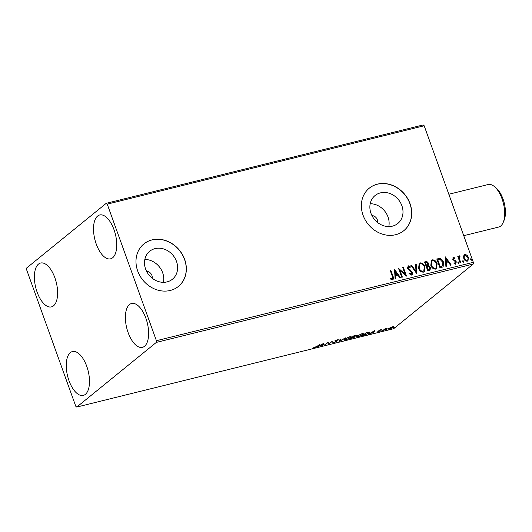 <?xml version="1.0" encoding="UTF-8"?>
<svg xmlns="http://www.w3.org/2000/svg" width="532" height="532" viewBox="0 0 532 532"><rect width="100%" height="100%" fill="white"/><g stroke="black" fill="none" stroke-linecap="round" stroke-linejoin="round"><path stroke-width="0.8" d="M377.521 222.436A5.473 4.721 50.9 0 0 377.261 219.623A5.473 4.721 50.9 0 0 371.961 215.6M152.145 278.176A5.473 4.721 50.9 0 0 151.886 275.363A5.473 4.721 50.9 0 0 146.586 271.34M145.615 269.072A18.015 15.541 50.9 0 0 172.421 279.233A18.015 15.541 50.9 0 0 176.504 261.431A18.015 15.541 50.9 0 0 149.698 251.27A18.015 15.541 50.9 0 0 145.615 269.072M163.417 282.326A18.015 15.541 50.9 0 0 162.639 272.703A18.015 15.541 50.9 0 0 144.83 259.45M370.984 213.332A18.015 15.541 50.9 0 0 397.796 223.493A18.015 15.541 50.9 0 0 401.879 205.691A18.015 15.541 50.9 0 0 375.073 195.53A18.015 15.541 50.9 0 0 370.984 213.332M388.792 226.585A18.015 15.541 50.9 0 0 388.008 216.963A18.015 15.541 50.9 0 0 370.206 203.709M363.063 215.234A27.378 23.614 50.9 0 0 403.808 230.675A27.378 23.614 50.9 0 0 410.019 203.623A27.378 23.614 50.9 0 0 369.274 188.182A27.378 23.614 50.9 0 0 363.063 215.234M403.755 230.715A27.378 23.614 50.9 0 0 409.906 203.709A27.378 23.614 50.9 0 0 369.221 188.222M137.688 270.974A27.378 23.614 50.9 0 0 178.433 286.409A27.378 23.614 50.9 0 0 184.644 259.357A27.378 23.614 50.9 0 0 143.899 243.915A27.378 23.614 50.9 0 0 137.688 270.974M178.38 286.455A27.378 23.614 50.9 0 0 184.538 259.443A27.378 23.614 50.9 0 0 143.846 243.962M114.008 229.698A22.59 10.593 76.1 0 1 110.556 258.831A22.59 10.593 76.1 0 1 96.265 244.115A22.59 10.593 76.1 0 1 99.71 214.975A22.59 10.593 76.1 0 1 114.008 229.698M86.736 366.269A22.59 10.593 76.1 0 1 83.291 395.409A22.59 10.593 76.1 0 1 69 380.686A22.59 10.593 76.1 0 1 72.445 351.552A22.59 10.593 76.1 0 1 86.736 366.269M54.869 277.757A22.59 10.593 76.1 0 1 51.424 306.891A22.59 10.593 76.1 0 1 37.134 292.174A22.59 10.593 76.1 0 1 40.578 263.034A22.59 10.593 76.1 0 1 54.869 277.757M145.874 318.209A22.59 10.593 76.1 0 1 142.43 347.343A22.59 10.593 76.1 0 1 128.132 332.626A22.59 10.593 76.1 0 1 131.584 303.493A22.59 10.593 76.1 0 1 145.874 318.209M393.653 326.761L393.288 327.406L389.557 329.128L388.254 329.122L390.242 327.606L393.693 326.828M382.442 330.864L385.188 328.63L387.356 328.118L382.442 330.864M380.859 329.674L381.683 329.687L379.582 330.385L380.24 330.744L380.028 331.037L376.969 332.028L379.382 331.203L378.711 330.851L378.93 330.552L380.859 329.674M379.382 331.203L379.309 330.532L379.489 331.03M364.227 335.366L362.319 335.838L366.083 332.779L369.833 332.254L369.208 333.099L364.154 335.167M350.103 338.857L353.86 335.798L355.024 335.512C356.247 335.227 356.566 335.326 355.988 335.805L354.412 336.643L354.751 337.108L350.103 338.857M356.26 335.419L355.988 335.805L355.822 335.353M354.365 336.51L354.751 337.108L354.578 336.63M339.037 341.597L340.167 339.19L340.859 339.017L340.001 340.846L345.541 337.86L339.037 341.597M324.713 345.142L327.845 342.236L329.142 343.499L332.586 341.065L328.823 344.124L327.513 342.861L324.613 344.862M317.019 346.332L320.151 344.138L317.611 346.206L314.791 347.649L313.674 347.675L317.019 346.332M76.761 407.066L156.322 342.409L156.408 340.706L107.238 204.142L106.247 203.31L26.68 267.975L26.6 269.677L75.763 406.242L76.761 407.066L393.687 328.69L473.254 264.025L156.322 342.409M323.842 343.226L322.818 345.607L322.126 345.78L322.492 345.009L320.184 345.574L317.444 346.937L323.842 343.226M333.73 342.96L332.706 342.754L335.858 341.857L335.133 341.198L335.386 340.812L337.727 339.735L338.678 339.862L336.031 340.646L336.483 341.704L333.644 342.721M333.411 342.468L334.069 342.661M337.953 340.174L337.268 339.868M335.958 340.44L335.925 340.946M336.33 341.059L336.483 341.704L336.304 341.198L335.958 341.444M344.377 339.223L349.497 336.829L351.293 336.836L350.721 337.64L345.587 340.028L343.818 340.014L344.377 339.223M356.6 336.197L361.713 333.803L363.516 333.81L362.937 334.621L357.81 337.009L356.041 336.989L356.6 336.197M374.614 330.671L373.59 333.052L372.905 333.218L373.264 332.447L368.217 334.382L374.614 330.671M380.706 331.143L381.757 330.877L380.839 331.05M385.547 329.94L386.604 329.68L385.687 329.847M393.447 327.991L394.505 327.725L393.587 327.898M106.247 203.31L423.179 124.934L424.17 125.758L107.238 204.142M463.578 255.978L464.895 254.489L466.983 255.134L468.426 257.282L467.98 260.86L467.309 261.185C465.606 261.185 464.436 260.268 463.791 258.426L463.578 255.978M459.641 256.65L459.249 258.266L460.732 262.688L460.1 262.841L457.773 256.371L458.404 256.218L458.744 257.169L459.462 255.832L460.02 255.932L459.967 256.697L459.375 256.843M459.196 255.965L460.02 255.932M453.676 258.126L453.377 259.151L453.743 259.696L455.738 260.919L456.31 261.87L455.645 264.065L454.029 263.513L454.175 262.821L455.292 263.287L455.685 262.057L452.759 259.337L453.35 257.342L454.9 257.96L454.734 258.605L453.417 258.319M456.037 263.879L455.645 264.065M453.962 263.001L455.399 263.254M452.985 257.521L454.9 257.96M441.886 267.343L439.977 267.815L436.792 258.964L440.11 258.492C441.799 259.164 442.923 260.414 443.482 262.256L443.143 266.778L441.886 267.343M427.761 270.841L424.576 261.99L425.733 261.704C427.01 261.458 427.901 262.037 428.42 263.426L428.327 265.501L430.435 267.443L430.062 270.116L427.761 270.841M416.696 273.574L410.877 265.375L411.569 265.202L415.984 271.426L415.565 264.218L416.25 264.045L416.696 273.574M402.372 277.119L401.74 277.272L398.554 268.421L405.038 274.007L402.664 267.41L403.296 267.25L406.481 276.101L400.004 270.535L402.372 277.119M390.568 278.555L392.297 278.868L392.35 276.367L390.229 270.482L390.86 270.322L393.015 276.301C393.846 277.85 393.72 279.007 392.629 279.772L390.707 279.14L390.787 278.376L392.403 278.828M393.108 279.546L392.629 279.772M156.408 340.706L473.334 262.323L424.17 125.758M394.551 269.411L400.476 277.584L399.791 277.757L397.923 275.13L395.615 275.702L395.795 278.748L395.103 278.914L394.551 269.411M409.161 273.215L410.983 274.372L411.808 272.411L408.35 269.471L407.539 268.201L408.263 265.774L410.391 266.878L410.092 267.549L408.583 266.685L408.157 268.008L412.44 272.264C412.912 273.594 412.619 274.539 411.569 275.091L409.028 273.614L409.381 273.036L411.429 274.106M407.851 265.973L410.391 266.878M408.583 266.685L408.224 266.911M412.061 274.851L411.569 275.091M418.598 268.327L419.203 263.274L420.027 262.868C422.401 262.875 424.024 264.158 424.902 266.725L424.297 271.732L423.425 272.158C421.085 272.131 419.475 270.855 418.598 268.327M430.814 265.308L431.425 260.254L432.25 259.842C434.617 259.849 436.24 261.139 437.118 263.699L436.519 268.713L435.648 269.139C433.301 269.112 431.691 267.835 430.814 265.308M445.324 256.856L451.249 265.029L450.564 265.202L448.695 262.575L446.388 263.141L446.567 266.186L445.876 266.359L445.324 256.856M457.872 262.715L458.132 261.844L458.93 262.449L458.664 263.32L457.872 262.715M457.979 261.917L458.93 262.449M462.72 261.511L462.98 260.647L463.771 261.252L463.512 262.123L462.72 261.511M462.827 260.72L463.771 261.252M470.621 259.563L470.88 258.692L471.671 259.297L471.412 260.168L470.621 259.563M470.727 258.765L471.671 259.297M473.334 262.323L473.254 264.025M390.269 270.595L390.86 270.322M390.648 270.502L392.802 276.48C393.633 278.023 393.5 279.18 392.417 279.952M394.571 269.744L400.19 277.657M395.569 278.801L395.615 275.702M395.369 271.533L395.343 274.898L397.324 274.286L395.369 271.533L395.555 274.725L397.324 274.286M398.668 268.74L405.038 274.007M402.704 267.516L403.296 267.25M403.076 267.423L406.155 275.982M402.119 277.179L400.004 270.535M410.983 274.372L411.329 274.199M410.172 267.057L409.999 267.45M408.363 266.858L408.157 268.008M407.944 268.188L408.948 269.059M408.736 269.232L410.046 269.751M409.833 269.923L412.44 272.264M412.227 272.444L411.948 274.931M410.95 265.481L411.569 265.202M411.349 265.382L415.984 271.426M415.572 264.338L416.25 264.045M416.037 264.224L416.569 273.395M419.103 263.367L420.027 262.868M419.815 263.041C422.182 263.047 423.811 264.331 424.689 266.898L424.902 266.725M424.689 266.898L424.184 271.819M419.642 264.171L419.01 268.341C419.708 270.362 420.992 271.393 422.867 271.433L423.665 270.994M424.27 266.878C423.572 264.843 422.275 263.812 420.38 263.766L419.748 264.078L419.229 268.168C419.921 270.19 421.204 271.22 423.08 271.253L423.778 270.908L424.27 266.878M424.616 262.103L425.52 261.877C426.797 261.638 427.688 262.21 428.2 263.599L428.42 263.426M428.2 263.599L428.327 265.501M428.107 265.674L430.435 267.443M430.222 267.616L429.949 270.203M428.573 269.771L429.577 269.259L429.803 267.596L428.24 266.259L426.883 266.485L427.848 269.95L429.45 269.345M426.664 265.674L427.602 265.189L427.794 263.599L426.185 262.575L425.534 262.742L426.338 265.754L427.475 265.269M426.338 265.754L426.877 265.495M425.534 262.742L426.551 265.574M427.848 269.95L428.785 269.598M426.883 266.485L428.067 269.777M431.319 260.341L432.25 259.842M432.031 260.015C434.405 260.028 436.027 261.312 436.905 263.879L437.118 263.699M436.905 263.879L436.406 268.793M431.858 261.152L431.233 265.322C431.924 267.343 433.208 268.374 435.083 268.407L435.888 267.968M436.486 263.859C435.788 261.824 434.491 260.786 432.602 260.747L431.971 261.052L431.445 265.149C432.144 267.17 433.427 268.195 435.296 268.234L435.994 267.889L436.486 263.859M436.832 259.077L440.11 258.492M439.891 258.672C441.587 259.337 442.71 260.587 443.269 262.429L443.482 262.256M443.269 262.429L443.03 266.858M437.75 259.716L440.07 266.931L442.571 265.94L442.85 262.409L440.077 259.417L437.75 259.716L440.283 266.751L442.571 265.94M445.344 257.189L450.963 265.102M446.348 266.246L446.388 263.141M446.142 258.978L446.115 262.343L448.104 261.731L446.142 258.978L446.335 262.17L448.104 261.731M454.687 258.133L454.594 258.492M453.464 258.299L453.377 259.151M453.164 259.323L453.743 259.696M453.523 259.875L455.738 260.919M455.525 261.092L456.31 261.87M456.09 262.043L455.432 264.238M458.71 262.628L458.451 263.493M457.813 256.484L458.404 256.218M458.185 256.391L458.744 257.169M459.808 256.111L459.768 256.643M459.429 256.823L459.249 258.266M459.036 258.439L460.479 262.748M463.558 261.431L463.299 262.296M464.13 254.901L464.895 254.489M464.682 254.662L466.983 255.134M466.764 255.307L468.426 257.282M468.207 257.455L467.867 260.939M464.961 255.46C463.937 256.085 463.685 257.082 464.21 258.452C464.669 259.829 465.533 260.534 466.803 260.567L467.362 260.248M464.636 255.593L465.181 255.28C464.15 255.912 463.897 256.909 464.423 258.273C464.888 259.649 465.753 260.354 467.016 260.387L467.256 260.341M466.803 260.567L467.016 260.387C468.054 259.789 468.313 258.805 467.794 257.441L465.181 255.28M471.458 259.476L471.199 260.341M323.389 343.486L322.818 345.607M322.605 344.763L322.984 343.951L320.836 345.195L322.605 344.763M328.989 343.333L328.823 344.124M328.636 343.619L328.676 344.157M328.497 343.652L327.486 342.528M334.954 340.693L336.018 341.611M336.151 340.553L336.304 341.198M340.38 339.137L340.001 340.846M339.888 340.527L339.409 340.806M351.02 336.656L350.541 337.128M350.561 337.202L350.721 337.64M344.55 339.689L343.911 339.689M350.089 337.8L350.548 337.148L349.138 337.135L345.015 339.064L344.556 339.702L345.953 339.722L350.089 337.8M355.349 335.965L354.106 335.958L352.902 336.942L355.349 335.965L354.691 335.599M352.836 337.175L351.12 338.392L354.119 337.261L352.836 337.175L352.689 336.756M353.714 336.729L354.119 337.261M363.243 333.63L362.764 334.109M362.777 334.176L362.937 334.621M356.773 336.67L356.127 336.67M362.305 334.774L362.771 334.123L361.354 334.109L357.231 336.038L356.779 336.676L358.176 336.703L362.305 334.774M369.541 332.094L369.068 332.56M369.068 332.706L369.208 333.099M366.329 332.939L363.336 335.366L368.576 333.251L368.457 332.473L366.255 332.739M368.37 332.227L369.075 332.586L368.895 332.081M374.169 330.931L373.59 333.052M373.378 332.201L373.757 331.396L371.615 332.64L373.378 332.201M379.881 330.631L380.028 331.037M379.309 330.525L378.917 330.458M378.95 330.538L379.103 330.964M393.467 326.256L393.288 327.406M388.919 328.723L388.413 328.769M389.198 328.164L389.284 328.397C388.673 328.876 388.879 329.029 389.889 328.856L392.656 327.566L392.789 326.608M392.656 327.566C393.261 327.08 393.068 326.927 392.064 327.094L388.972 328.856L388.786 328.35M494.255 186.459L496.05 187.929A19.711 9.244 76.1 0 1 503.039 199.035A19.711 9.244 76.1 0 1 504.07 220.368L503.166 222.502A21.905 10.268 -103.9 0 0 502.022 198.802A21.905 10.268 -103.9 0 0 494.255 186.459A21.905 10.268 -103.9 0 0 488.157 184.531L448.828 194.253M463.751 235.689L498.677 227.051A21.905 10.268 -103.9 0 0 503.166 222.502M335.393 340.872L335.572 341.378M333.418 342.595L333.232 342.089M335.872 340.886L335.692 340.38M350.548 337.148L350.369 336.643M344.556 339.702L344.377 339.197M355.516 335.739L355.336 335.233M354.292 337.009L354.113 336.503M362.771 334.123L362.585 333.617M356.779 336.676L356.593 336.171"/></g></svg>

